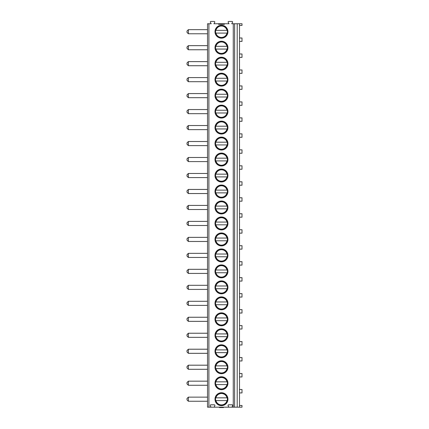 <?xml version="1.0" encoding="UTF-8"?>
<svg xmlns="http://www.w3.org/2000/svg" width="429" height="429" viewBox="0 0 429 429"><rect width="100%" height="100%" fill="white"/><g stroke="black" fill="none" stroke-linecap="round" stroke-linejoin="round"><path stroke-width="0.64" d="M218.495 23.734L218.495 24.281L224.431 24.281L224.431 23.734L213.932 23.734L214.731 22.34A0.595 0.595 0 0 0 214.221 21.45L210.902 21.45A0.595 0.595 0 0 0 210.387 22.34L211.191 23.734L207.539 23.734L207.539 407.185L210.119 407.185A0.595 0.595 0 0 0 210.628 406.295L210.29 405.7A0.595 0.595 0 0 1 210.8 404.81L214.318 404.81A0.595 0.595 0 0 1 214.832 405.7L214.489 406.295A0.595 0.595 0 0 0 215.004 407.185L227.922 407.185A0.595 0.595 0 0 0 228.432 406.295L228.094 405.7A0.595 0.595 0 0 1 228.603 404.81L232.121 404.81A0.595 0.595 0 0 1 232.636 405.7L232.293 406.295A0.595 0.595 0 0 0 232.808 407.185L239.495 407.185L239.495 23.734L242.004 23.734L242.004 25.445L239.495 25.445M224.431 23.734L228.995 23.734L228.19 22.34A0.595 0.595 0 0 1 228.705 21.45L232.025 21.45A0.595 0.595 0 0 1 232.534 22.34L231.735 23.734L239.495 23.734M227.922 383.22A6.462 6.462 0 0 0 221.461 376.759A6.462 6.462 0 0 0 215.004 383.22A6.462 6.462 0 0 0 221.461 389.677A6.462 6.462 0 0 0 227.922 383.22M227.922 367.24A6.462 6.462 0 0 0 221.461 360.784A6.462 6.462 0 0 0 215.004 367.24A6.462 6.462 0 0 0 221.461 373.702A6.462 6.462 0 0 0 227.922 367.24M227.922 351.265A6.462 6.462 0 0 0 221.461 344.803A6.462 6.462 0 0 0 215.004 351.265A6.462 6.462 0 0 0 221.461 357.722A6.462 6.462 0 0 0 227.922 351.265M227.922 335.285A6.462 6.462 0 0 0 221.461 328.829A6.462 6.462 0 0 0 215.004 335.285A6.462 6.462 0 0 0 221.461 341.747A6.462 6.462 0 0 0 227.922 335.285M227.922 319.31A6.462 6.462 0 0 0 221.461 312.854A6.462 6.462 0 0 0 215.004 319.31A6.462 6.462 0 0 0 221.461 325.772A6.462 6.462 0 0 0 227.922 319.31M227.922 303.335A6.462 6.462 0 0 0 221.461 296.873A6.462 6.462 0 0 0 215.004 303.335A6.462 6.462 0 0 0 221.461 309.792A6.462 6.462 0 0 0 227.922 303.335M227.922 287.355A6.462 6.462 0 0 0 221.461 280.898A6.462 6.462 0 0 0 215.004 287.355A6.462 6.462 0 0 0 221.461 293.817A6.462 6.462 0 0 0 227.922 287.355M227.922 271.38A6.462 6.462 0 0 0 221.461 264.918A6.462 6.462 0 0 0 215.004 271.38A6.462 6.462 0 0 0 221.461 277.836A6.462 6.462 0 0 0 227.922 271.38M227.922 255.4A6.462 6.462 0 0 0 221.461 248.943A6.462 6.462 0 0 0 215.004 255.4A6.462 6.462 0 0 0 221.461 261.862A6.462 6.462 0 0 0 227.922 255.4M227.922 239.425A6.462 6.462 0 0 0 221.461 232.963A6.462 6.462 0 0 0 215.004 239.425A6.462 6.462 0 0 0 221.461 245.881A6.462 6.462 0 0 0 227.922 239.425M227.922 223.445A6.462 6.462 0 0 0 221.461 216.988A6.462 6.462 0 0 0 215.004 223.445A6.462 6.462 0 0 0 221.461 229.906A6.462 6.462 0 0 0 227.922 223.445M227.922 207.47A6.462 6.462 0 0 0 221.461 201.013A6.462 6.462 0 0 0 215.004 207.47A6.462 6.462 0 0 0 221.461 213.932A6.462 6.462 0 0 0 227.922 207.47M227.922 191.495A6.462 6.462 0 0 0 221.461 185.033A6.462 6.462 0 0 0 215.004 191.495A6.462 6.462 0 0 0 221.461 197.951A6.462 6.462 0 0 0 227.922 191.495M227.922 175.515A6.462 6.462 0 0 0 221.461 169.058A6.462 6.462 0 0 0 215.004 175.515A6.462 6.462 0 0 0 221.461 181.976A6.462 6.462 0 0 0 227.922 175.515M227.922 159.54A6.462 6.462 0 0 0 221.461 153.078A6.462 6.462 0 0 0 215.004 159.54A6.462 6.462 0 0 0 221.461 165.996A6.462 6.462 0 0 0 227.922 159.54M227.922 143.559A6.462 6.462 0 0 0 221.461 137.103A6.462 6.462 0 0 0 215.004 143.559A6.462 6.462 0 0 0 221.461 150.021A6.462 6.462 0 0 0 227.922 143.559M227.922 127.585A6.462 6.462 0 0 0 221.461 121.123A6.462 6.462 0 0 0 215.004 127.585A6.462 6.462 0 0 0 221.461 134.041A6.462 6.462 0 0 0 227.922 127.585M227.922 111.604A6.462 6.462 0 0 0 221.461 105.148A6.462 6.462 0 0 0 215.004 111.604A6.462 6.462 0 0 0 221.461 118.066A6.462 6.462 0 0 0 227.922 111.604M227.922 95.629A6.462 6.462 0 0 0 221.461 89.173A6.462 6.462 0 0 0 215.004 95.629A6.462 6.462 0 0 0 221.461 102.091A6.462 6.462 0 0 0 227.922 95.629M227.922 79.655A6.462 6.462 0 0 0 221.461 73.193A6.462 6.462 0 0 0 215.004 79.655A6.462 6.462 0 0 0 221.461 86.111A6.462 6.462 0 0 0 227.922 79.655M227.922 63.674A6.462 6.462 0 0 0 221.461 57.218A6.462 6.462 0 0 0 215.004 63.674A6.462 6.462 0 0 0 221.461 70.136A6.462 6.462 0 0 0 227.922 63.674M227.922 47.699A6.462 6.462 0 0 0 221.461 41.238A6.462 6.462 0 0 0 215.004 47.699A6.462 6.462 0 0 0 221.461 54.156A6.462 6.462 0 0 0 227.922 47.699M227.922 31.719A6.462 6.462 0 0 0 221.461 25.263A6.462 6.462 0 0 0 215.004 31.719A6.462 6.462 0 0 0 221.461 38.181A6.462 6.462 0 0 0 227.922 31.719M227.922 399.195A6.462 6.462 0 0 0 221.461 392.739A6.462 6.462 0 0 0 215.004 399.195A6.462 6.462 0 0 0 221.461 405.657A6.462 6.462 0 0 0 227.922 399.195M227.397 399.195A5.936 5.936 0 0 1 221.461 405.132A5.936 5.936 0 0 1 215.53 399.195A5.936 5.936 0 0 1 221.461 393.264A5.936 5.936 0 0 1 227.397 399.195M227.472 400.568L215.455 400.568M215.685 400.568L215.921 400.568A5.706 5.706 0 0 0 227 400.568L227.236 400.568M227.236 397.828L215.685 397.828M215.455 397.828L215.921 397.828A5.706 5.706 0 0 1 227 397.828L227.472 397.828M227.397 383.22A5.936 5.936 0 0 1 221.461 389.151A5.936 5.936 0 0 1 215.53 383.22A5.936 5.936 0 0 1 221.461 377.284A5.936 5.936 0 0 1 227.397 383.22M227.236 381.848L215.685 381.848M227 384.588L215.921 384.588A5.706 5.706 0 0 0 227 384.588M215.455 381.848L215.921 381.848A5.706 5.706 0 0 1 227 381.848L227.472 381.848M227.397 367.24A5.936 5.936 0 0 1 221.461 373.176A5.936 5.936 0 0 1 215.53 367.24A5.936 5.936 0 0 1 221.461 361.309A5.936 5.936 0 0 1 227.397 367.24M227.236 365.873L215.685 365.873M227 368.613L215.921 368.613A5.706 5.706 0 0 0 227 368.613M215.455 365.873L215.921 365.873A5.706 5.706 0 0 1 227 365.873L227.472 365.873M227.397 351.265A5.936 5.936 0 0 1 221.461 357.201A5.936 5.936 0 0 1 215.53 351.265A5.936 5.936 0 0 1 221.461 345.329A5.936 5.936 0 0 1 227.397 351.265M227.236 349.898L215.685 349.898M227 352.633L215.921 352.633A5.706 5.706 0 0 0 227 352.633M215.455 349.898L215.921 349.898A5.706 5.706 0 0 1 227 349.898L227.472 349.898M227.397 335.285A5.936 5.936 0 0 1 221.461 341.221A5.936 5.936 0 0 1 215.53 335.285A5.936 5.936 0 0 1 221.461 329.354A5.936 5.936 0 0 1 227.397 335.285M227.236 333.918L215.685 333.918M227 336.658L215.921 336.658A5.706 5.706 0 0 0 227 336.658M215.455 333.918L215.921 333.918A5.706 5.706 0 0 1 227 333.918L227.472 333.918M227.397 319.31A5.936 5.936 0 0 1 221.461 325.246A5.936 5.936 0 0 1 215.53 319.31A5.936 5.936 0 0 1 221.461 313.374A5.936 5.936 0 0 1 227.397 319.31M227.236 317.943L215.685 317.943M227 320.678L215.921 320.678A5.706 5.706 0 0 0 227 320.678M215.455 317.943L215.921 317.943A5.706 5.706 0 0 1 227 317.943L227.472 317.943M227.397 303.335A5.936 5.936 0 0 1 221.461 309.266A5.936 5.936 0 0 1 215.53 303.335A5.936 5.936 0 0 1 221.461 297.399A5.936 5.936 0 0 1 227.397 303.335M227.236 301.962L215.685 301.962M227 304.703L215.921 304.703A5.706 5.706 0 0 0 227 304.703M215.455 301.962L215.921 301.962A5.706 5.706 0 0 1 227 301.962L227.472 301.962M227.397 287.355A5.936 5.936 0 0 1 221.461 293.291A5.936 5.936 0 0 1 215.53 287.355A5.936 5.936 0 0 1 221.461 281.424A5.936 5.936 0 0 1 227.397 287.355M227.236 285.987L215.685 285.987M227 288.728L215.921 288.728A5.706 5.706 0 0 0 227 288.728M215.455 285.987L215.921 285.987A5.706 5.706 0 0 1 227 285.987L227.472 285.987M227.397 271.38A5.936 5.936 0 0 1 221.461 277.311A5.936 5.936 0 0 1 215.53 271.38A5.936 5.936 0 0 1 221.461 265.444A5.936 5.936 0 0 1 227.397 271.38M227.236 270.007L215.685 270.007M227 272.747L215.921 272.747A5.706 5.706 0 0 0 227 272.747M215.455 270.007L215.921 270.007A5.706 5.706 0 0 1 227 270.007L227.472 270.007M227.397 255.4A5.936 5.936 0 0 1 221.461 261.336A5.936 5.936 0 0 1 215.53 255.4A5.936 5.936 0 0 1 221.461 249.469A5.936 5.936 0 0 1 227.397 255.4M227.236 254.032L215.685 254.032M227 256.773L215.921 256.773A5.706 5.706 0 0 0 227 256.773M215.455 254.032L215.921 254.032A5.706 5.706 0 0 1 227 254.032L227.472 254.032M227.397 239.425A5.936 5.936 0 0 1 221.461 245.361A5.936 5.936 0 0 1 215.53 239.425A5.936 5.936 0 0 1 221.461 233.489A5.936 5.936 0 0 1 227.397 239.425M227.236 238.057L215.685 238.057M227 240.792L215.921 240.792A5.706 5.706 0 0 0 227 240.792M215.455 238.057L215.921 238.057A5.706 5.706 0 0 1 227 238.057L227.472 238.057M227.397 223.445A5.936 5.936 0 0 1 221.461 229.381A5.936 5.936 0 0 1 215.53 223.445A5.936 5.936 0 0 1 221.461 217.514A5.936 5.936 0 0 1 227.397 223.445M227.236 222.077L215.685 222.077M227 224.817L215.921 224.817A5.706 5.706 0 0 0 227 224.817M215.455 222.077L215.921 222.077A5.706 5.706 0 0 1 227 222.077L227.472 222.077M227.397 207.47A5.936 5.936 0 0 1 221.461 213.406A5.936 5.936 0 0 1 215.53 207.47A5.936 5.936 0 0 1 221.461 201.533A5.936 5.936 0 0 1 227.397 207.47M227.236 206.102L215.685 206.102M227 208.837L215.921 208.837A5.706 5.706 0 0 0 227 208.837M215.455 206.102L215.921 206.102A5.706 5.706 0 0 1 227 206.102L227.472 206.102M227.397 191.495A5.936 5.936 0 0 1 221.461 197.426A5.936 5.936 0 0 1 215.53 191.495A5.936 5.936 0 0 1 221.461 185.559A5.936 5.936 0 0 1 227.397 191.495M227.236 190.122L215.685 190.122M227 192.862L215.921 192.862A5.706 5.706 0 0 0 227 192.862M215.455 190.122L215.921 190.122A5.706 5.706 0 0 1 227 190.122L227.472 190.122M227.397 175.515A5.936 5.936 0 0 1 221.461 181.451A5.936 5.936 0 0 1 215.53 175.515A5.936 5.936 0 0 1 221.461 169.584A5.936 5.936 0 0 1 227.397 175.515M227.236 174.147L215.685 174.147M227 176.887L215.921 176.887A5.706 5.706 0 0 0 227 176.887M215.455 174.147L215.921 174.147A5.706 5.706 0 0 1 227 174.147L227.472 174.147M227.397 159.54A5.936 5.936 0 0 1 221.461 165.471A5.936 5.936 0 0 1 215.53 159.54A5.936 5.936 0 0 1 221.461 153.603A5.936 5.936 0 0 1 227.397 159.54M227.236 158.167L215.685 158.167M227 160.907L215.921 160.907A5.706 5.706 0 0 0 227 160.907M215.455 158.167L215.921 158.167A5.706 5.706 0 0 1 227 158.167L227.472 158.167M227.397 143.559A5.936 5.936 0 0 1 221.461 149.496A5.936 5.936 0 0 1 215.53 143.559A5.936 5.936 0 0 1 221.461 137.629A5.936 5.936 0 0 1 227.397 143.559M227.236 142.192L215.685 142.192M227 144.932L215.921 144.932A5.706 5.706 0 0 0 227 144.932M215.455 142.192L215.921 142.192A5.706 5.706 0 0 1 227 142.192L227.472 142.192M227.397 127.585A5.936 5.936 0 0 1 221.461 133.521A5.936 5.936 0 0 1 215.53 127.585A5.936 5.936 0 0 1 221.461 121.648A5.936 5.936 0 0 1 227.397 127.585M227.236 126.217L215.685 126.217M227 128.952L215.921 128.952A5.706 5.706 0 0 0 227 128.952M215.455 126.217L215.921 126.217A5.706 5.706 0 0 1 227 126.217L227.472 126.217M227.397 111.604A5.936 5.936 0 0 1 221.461 117.541A5.936 5.936 0 0 1 215.53 111.604A5.936 5.936 0 0 1 221.461 105.673A5.936 5.936 0 0 1 227.397 111.604M227.236 110.237L215.685 110.237M227 112.977L215.921 112.977A5.706 5.706 0 0 0 227 112.977M215.455 110.237L215.921 110.237A5.706 5.706 0 0 1 227 110.237L227.472 110.237M227.397 95.629A5.936 5.936 0 0 1 221.461 101.566A5.936 5.936 0 0 1 215.53 95.629A5.936 5.936 0 0 1 221.461 89.693A5.936 5.936 0 0 1 227.397 95.629M227.236 94.262L215.685 94.262M227 96.997L215.921 96.997A5.706 5.706 0 0 0 227 96.997M215.455 94.262L215.921 94.262A5.706 5.706 0 0 1 227 94.262L227.472 94.262M227.397 79.655A5.936 5.936 0 0 1 221.461 85.585A5.936 5.936 0 0 1 215.53 79.655A5.936 5.936 0 0 1 221.461 73.718A5.936 5.936 0 0 1 227.397 79.655M227.236 78.282L215.685 78.282M227 81.022L215.921 81.022A5.706 5.706 0 0 0 227 81.022M215.455 78.282L215.921 78.282A5.706 5.706 0 0 1 227 78.282L227.472 78.282M227.397 63.674A5.936 5.936 0 0 1 221.461 69.611A5.936 5.936 0 0 1 215.53 63.674A5.936 5.936 0 0 1 221.461 57.743A5.936 5.936 0 0 1 227.397 63.674M227.236 62.307L215.685 62.307M227 65.047L215.921 65.047A5.706 5.706 0 0 0 227 65.047M215.455 62.307L215.921 62.307A5.706 5.706 0 0 1 227 62.307L227.472 62.307M227.397 47.699A5.936 5.936 0 0 1 221.461 53.63A5.936 5.936 0 0 1 215.53 47.699A5.936 5.936 0 0 1 221.461 41.763A5.936 5.936 0 0 1 227.397 47.699M227.236 46.327L215.685 46.327M227 49.067L215.921 49.067A5.706 5.706 0 0 0 227 49.067M215.455 46.327L215.921 46.327A5.706 5.706 0 0 1 227 46.327L227.472 46.327M227.397 31.719A5.936 5.936 0 0 1 221.461 37.655A5.936 5.936 0 0 1 215.53 31.719A5.936 5.936 0 0 1 221.461 25.788A5.936 5.936 0 0 1 227.397 31.719M227.236 30.352L215.685 30.352M227 33.092L215.921 33.092A5.706 5.706 0 0 0 227 33.092M215.455 30.352L215.921 30.352A5.706 5.706 0 0 1 227 30.352L227.472 30.352M232.808 407.185L227.922 407.185M239.495 405.475L242.004 405.475L242.004 407.185L239.495 407.185M215.004 407.185L210.119 407.185M237.21 407.185L237.21 23.734M239.495 392.921L242.004 392.921L242.004 389.494L239.495 389.494M239.495 376.941L242.004 376.941L242.004 373.52L239.495 373.52M239.495 360.966L242.004 360.966L242.004 357.539L239.495 357.539M239.495 344.986L242.004 344.986L242.004 341.564L239.495 341.564M239.495 329.011L242.004 329.011L242.004 325.59L239.495 325.59M239.495 313.036L242.004 313.036L242.004 309.609L239.495 309.609M239.495 297.056L242.004 297.056L242.004 293.634L239.495 293.634M239.495 281.081L242.004 281.081L242.004 277.654L239.495 277.654M239.495 265.101L242.004 265.101L242.004 261.679L239.495 261.679M239.495 249.126L242.004 249.126L242.004 245.699L239.495 245.699M239.495 233.145L242.004 233.145L242.004 229.724L239.495 229.724M239.495 217.171L242.004 217.171L242.004 213.749L239.495 213.749M239.495 201.196L242.004 201.196L242.004 197.769L239.495 197.769M239.495 185.215L242.004 185.215L242.004 181.794L239.495 181.794M239.495 169.241L242.004 169.241L242.004 165.814L239.495 165.814M239.495 153.26L242.004 153.26L242.004 149.839L239.495 149.839M239.495 137.285L242.004 137.285L242.004 133.859L239.495 133.859M239.495 121.305L242.004 121.305L242.004 117.884L239.495 117.884M239.495 105.33L242.004 105.33L242.004 101.909L239.495 101.909M239.495 89.355L242.004 89.355L242.004 85.929L239.495 85.929M239.495 73.375L242.004 73.375L242.004 69.954L239.495 69.954M239.495 57.4L242.004 57.4L242.004 53.974L239.495 53.974M239.495 41.42L242.004 41.42L242.004 37.999L239.495 37.999M188.369 401.249L186.996 399.882L186.996 398.509L188.369 397.141L188.369 401.249L207.539 401.249M188.369 385.274L186.996 383.901L186.996 382.534L188.369 381.166L188.369 385.274L207.539 385.274M188.369 369.294L186.996 367.926L186.996 366.559L188.369 365.186L188.369 369.294L207.539 369.294M188.369 353.319L186.996 351.952L186.996 350.579L188.369 349.211L188.369 353.319L207.539 353.319M188.369 337.344L186.996 335.971L186.996 334.604L188.369 333.231L188.369 337.344L207.539 337.344M188.369 321.364L186.996 319.996L186.996 318.624L188.369 317.256L188.369 321.364L207.539 321.364M188.369 305.389L186.996 304.016L186.996 302.649L188.369 301.281L188.369 305.389L207.539 305.389M188.369 289.409L186.996 288.041L186.996 286.674L188.369 285.301L188.369 289.409L207.539 289.409M188.369 273.434L186.996 272.061L186.996 270.694L188.369 269.326L188.369 273.434L207.539 273.434M188.369 257.454L186.996 256.086L186.996 254.719L188.369 253.346L188.369 257.454L207.539 257.454M188.369 241.479L186.996 240.111L186.996 238.738L188.369 237.371L188.369 241.479L207.539 241.479M188.369 225.504L186.996 224.131L186.996 222.764L188.369 221.391L188.369 225.504L207.539 225.504M188.369 209.524L186.996 208.156L186.996 206.783L188.369 205.416L188.369 209.524L207.539 209.524M188.369 193.549L186.996 192.176L186.996 190.808L188.369 189.441L188.369 193.549L207.539 193.549M188.369 177.568L186.996 176.201L186.996 174.834L188.369 173.461L188.369 177.568L207.539 177.568M188.369 161.594L186.996 160.221L186.996 158.853L188.369 157.486L188.369 161.594L207.539 161.594M188.369 145.613L186.996 144.246L186.996 142.878L188.369 141.506L188.369 145.613L207.539 145.613M188.369 129.638L186.996 128.271L186.996 126.898L188.369 125.531L188.369 129.638L207.539 129.638M188.369 113.664L186.996 112.291L186.996 110.923L188.369 109.551L188.369 113.664L207.539 113.664M188.369 97.683L186.996 96.316L186.996 94.943L188.369 93.576L188.369 97.683L207.539 97.683M188.369 81.708L186.996 80.336L186.996 78.968L188.369 77.601L188.369 81.708L207.539 81.708M188.369 65.728L186.996 64.361L186.996 62.993L188.369 61.62L188.369 65.728L207.539 65.728M188.369 49.753L186.996 48.38L186.996 47.013L188.369 45.646L188.369 49.753L207.539 49.753M188.369 33.773L186.996 32.406L186.996 31.038L188.369 29.665L188.369 33.773L207.539 33.773M223.101 407.185L223.488 407.55L219.439 407.55L219.825 407.185M219.439 407.55L219.181 407.185M223.745 407.185L223.488 407.55M208.907 407.185L208.907 23.734M233.269 407.185L233.269 23.734M234.615 407.185L234.615 23.734M188.369 397.141L207.539 397.141M188.369 381.166L207.539 381.166M188.369 365.186L207.539 365.186M188.369 349.211L207.539 349.211M188.369 333.231L207.539 333.231M188.369 317.256L207.539 317.256M188.369 301.281L207.539 301.281M188.369 285.301L207.539 285.301M188.369 269.326L207.539 269.326M188.369 253.346L207.539 253.346M188.369 237.371L207.539 237.371M188.369 221.391L207.539 221.391M188.369 205.416L207.539 205.416M188.369 189.441L207.539 189.441M188.369 173.461L207.539 173.461M188.369 157.486L207.539 157.486M188.369 141.506L207.539 141.506M188.369 125.531L207.539 125.531M188.369 109.551L207.539 109.551M188.369 93.576L207.539 93.576M188.369 77.601L207.539 77.601M188.369 61.62L207.539 61.62M188.369 45.646L207.539 45.646M188.369 29.665L207.539 29.665"/></g></svg>
